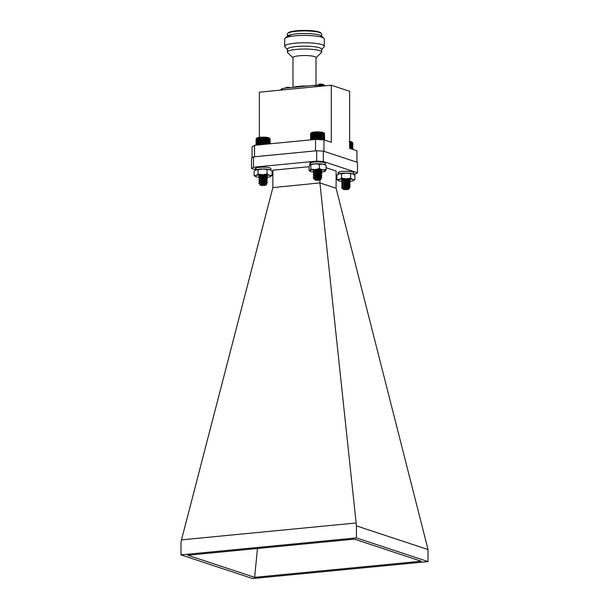 <?xml version="1.0" encoding="UTF-8"?>
<svg xmlns="http://www.w3.org/2000/svg" width="609" height="609" viewBox="0 0 609 609"><rect width="100%" height="100%" fill="white"/><g stroke="black" fill="none" stroke-linecap="round" stroke-linejoin="round"><path stroke-width="0.91" d="M349.574 179.845L348.957 179.914M349.688 179.929L344.907 180.089M343.545 180.881A4.293 0.769 180 0 0 348.272 180.881A4.293 0.769 180 0 0 350.114 180.104A4.293 0.769 180 0 0 343.849 179.564A4.293 0.769 180 0 0 341.778 180.02A4.293 0.769 180 0 0 341.664 180.104M349.619 181.459A7.78 1.393 180 0 0 352.52 180.972A7.78 1.393 180 0 0 353.281 180.683A7.78 1.393 180 0 0 352.74 179.579A7.78 1.393 180 0 0 346.11 178.848A7.78 1.393 180 0 0 339.266 179.51A7.78 1.393 180 0 0 338.505 180.683A7.78 1.393 180 0 0 339.046 180.903A7.78 1.393 180 0 0 341.885 181.436M353.281 180.683L354.88 179.602L352.74 179.579L350.601 178.186L346.11 178.848L341.619 178.14L341.619 173.771L339.266 173.771L336.906 175.133L336.906 179.51L339.046 180.903M341.619 178.14L339.266 179.51L336.906 179.51M354.88 179.602L354.88 175.225L352.74 173.831L346.11 173.108L341.619 173.771M353.677 174.288L353.677 172.659A7.78 1.393 180 0 0 347.526 171.296A7.78 1.393 180 0 0 338.794 172.088L338.794 173.923A7.78 1.393 180 0 1 346.376 173.108A7.78 1.393 180 0 1 353.334 174.09A7.78 1.393 180 0 0 353.281 174.06L352.74 173.831A7.78 1.393 -0 0 0 346.11 173.108A7.78 1.393 -0 0 0 339.266 173.771A7.78 1.393 -0 0 0 338.505 174.06L338.284 172.362A7.78 1.393 180 0 0 338.109 172.659L338.109 174.281M350.601 178.186L350.601 173.809M353.281 174.06A7.78 1.393 180 0 0 352.74 173.831M338.794 172.385L338.284 172.362M313.909 178.726L313.27 178.155L315.31 177.189L321.864 177.204L314.724 177.082M318.218 178.034L314.899 177.371L313.27 176.245L315.31 175.278L321.864 175.27L319.824 175.628L314.724 175.164M314.488 175.103L313.27 174.326L315.31 173.359L321.864 173.367L319.824 173.717L314.724 173.253M314.488 173.184L313.27 172.416L315.31 171.449L319.611 171.106L321.78 171.548L316.231 171.609M314.784 178.772L313.27 177.919L315.31 176.953L321.864 176.96L315.272 176.96M313.3 176.123L315.31 175.042L321.864 175.042L315.272 175.049M314.784 174.943L313.27 174.09L315.31 173.123L321.864 173.131L315.272 173.131M313.3 172.294L315.31 171.213L319.611 170.87L321.864 171.22L319.481 171.571M319.984 179.495A2.839 0.51 180 0 0 316.551 179.29A2.839 0.51 180 0 0 314.777 179.853A2.839 0.51 180 0 0 315.15 180.028A2.839 0.51 180 0 0 318.088 180.256A2.839 0.51 180 0 0 320.357 179.853A2.839 0.51 180 0 0 319.984 179.495M314.777 179.853L314.533 178.909L321.407 178.582L320.357 179.853M314.731 178.81L315.972 178.102L320.106 178.034M314.533 176.96L315.972 176.191L320.106 176.123M318.218 176.123L314.587 175.202M314.533 175.042L315.972 174.273L320.106 174.204M318.218 174.204L317.038 174.09M314.533 173.162L315.972 172.362L320.106 172.294M318.218 172.294L314.533 171.426M314.533 171.22L318.446 170.124M320.517 170.314L317.038 170.261M314.899 178.703L319.558 178.3M317.038 178.155L316.299 178.034M314.587 177.356L315.972 176.427L320.6 176.245L316.299 176.123M314.587 175.438L315.972 174.509L320.6 174.09M317.038 174.326L314.533 173.398L314.899 172.956L320.6 172.172M317.038 172.416L314.548 171.38M313.696 171.708L315.972 170.68L320.6 170.497L316.299 170.375M310.978 133.158L311.336 132.808A6.334 1.134 0 0 1 317.563 131.879A6.334 1.134 0 0 1 323.798 132.808L324.468 133.455M324.247 133.325L324.605 140.062L324.483 133.478L322.405 132.534L318.073 132.168L312.95 132.496L310.59 133.546L310.59 139.887M324.194 133.204L324.483 140.024M310.902 133.272L310.529 139.887M310.719 139.872L310.993 133.143M314.061 132.343L314.061 139.552M314.191 132.602L314.191 139.537M313.566 139.598L313.566 132.671M313.483 132.412L313.483 139.606M312.98 132.754L312.98 139.651M314.67 132.282L314.67 139.491M314.861 132.549L314.861 139.469M315.317 132.237L315.317 139.431M315.553 132.503L315.553 139.408L254.577 145.3L254.547 156.772M315.987 132.199L315.987 139.431M316.269 132.473L316.269 139.446M316.68 132.176L316.68 139.469M317 132.45L317 139.484M317.373 132.168L317.373 139.507M317.731 132.45L317.731 139.522M318.073 132.168L318.073 139.537M318.469 132.458L318.469 139.56M318.766 132.183L318.766 139.575M319.192 132.48L319.192 139.598M319.451 132.214L319.451 139.613M319.9 132.518L319.9 139.636M320.106 132.252L320.106 139.651M320.578 132.572L320.578 139.674M320.745 132.305L320.745 139.682M321.225 132.633L321.225 139.712M321.339 132.374L321.339 139.712M321.834 132.709L321.834 139.743M321.895 132.45L321.895 139.743M322.907 132.884L322.907 139.796M323.356 132.99L323.356 139.819M323.744 133.105L323.744 139.842M324.064 133.219L324.064 139.88M324.308 133.348L324.308 139.963M310.925 133.287L310.925 139.849M311.207 133.165L311.207 139.826M311.557 133.051L311.557 139.788M311.975 132.945L311.975 139.75M312.447 132.846L312.447 139.705M312.95 132.496L312.95 139.659M260.454 184.611L258.886 183.294L261.642 182.388L267.42 182.525L264.595 182.875L260.287 182.403M263.788 183.362L260.454 182.7L258.886 181.383L261.642 180.477L267.42 180.607L264.595 180.957L260.287 180.492M260.089 180.584L258.886 179.465L261.642 178.559L267.42 178.696L264.595 179.046L260.287 178.574M263.788 179.533L260.454 178.871L258.886 177.554L261.642 176.648L267.42 176.777L264.595 177.128L260.287 176.663M258.848 183.362L261.642 182.152L267.275 182.403M261.535 182.403L260.827 182.281M258.848 181.444L261.642 180.234L267.351 180.447L260.827 180.371M258.848 179.533L261.642 178.323L267.351 178.536L260.827 178.452M258.848 177.615L261.642 176.404L265.874 176.222L267.42 176.777M265.783 184.847A2.839 0.51 180 0 0 262.372 184.535A2.839 0.51 180 0 0 260.332 185.113A2.839 0.51 180 0 0 260.454 185.197A2.839 0.51 180 0 0 263.354 185.532A2.839 0.51 180 0 0 265.912 185.113A2.839 0.51 180 0 0 265.783 184.847M260.096 184.847L260.119 184.215L266.932 183.888L265.912 185.113M260.089 184.2L262.076 183.317L265.661 183.362M260.089 182.281L262.076 181.406L265.661 181.452M263.788 181.452L262.586 181.33M260.089 180.371L262.076 179.488L265.661 179.533M260.089 178.452L262.076 177.577L265.661 177.622M263.788 177.622L260.096 176.709M260.34 176.884L260.142 176.701A4.293 0.769 180 0 0 265.151 176.823A4.293 0.769 180 0 0 267.336 176.009A4.293 0.769 180 0 0 260.705 175.506A4.293 0.769 180 0 0 258.886 176.001A4.293 0.769 180 0 0 258.886 176.009A4.293 0.769 180 0 0 259.921 176.663M260.089 176.541L262.076 175.658L264.687 175.43M266.141 175.598L261.649 175.422M260.294 184.131L262.076 183.56L265.349 183.621M262.586 183.484L261.84 183.362M260.089 182.525L262.076 181.642L266.156 181.566L261.17 181.292L260.089 180.607L262.076 179.731L266.156 179.647L261.17 179.381L260.089 178.688L260.446 178.292L266.125 177.706L261.17 177.463L260.089 176.777M259.236 177.036L262.076 175.902L266.11 175.864L260.941 175.483M256.488 138.464L256.891 138.076A6.334 1.134 0 0 1 263.118 137.147A6.334 1.134 0 0 1 269.345 138.076L269.962 138.669M270.13 143.793L270.13 138.86L269.604 138.334L265.615 137.512L260.18 137.55L257.211 138.068L256.084 138.951L256.084 145.155M269.741 138.456L270.023 143.808M270.152 143.793L269.802 138.578M256.465 145.117L256.693 138.296L256.138 138.822L256.138 145.148M256.26 145.14L256.534 138.418L256.138 138.822M260.827 137.505L260.827 144.698M261.055 137.771L261.055 144.676M260.363 144.736L260.363 137.817M260.18 137.55L260.18 144.759M259.7 137.87L259.7 144.805M261.497 137.467L261.497 144.63M261.771 137.733L261.771 144.607M262.182 137.444L262.182 144.561M262.494 137.718L262.494 144.531M262.875 137.428L262.875 144.5M263.233 137.71L263.233 144.462M263.575 137.428L263.575 144.432M263.971 137.718L263.971 144.394M264.268 137.444L264.268 144.363M264.694 137.741L264.694 144.318M264.953 137.474L264.953 144.295M265.402 137.779L265.402 144.249M265.615 137.512L265.615 144.234M266.087 137.832L266.087 144.188M266.247 137.565L266.247 144.173M266.734 137.893L266.734 144.127M266.849 137.634L266.849 144.112M267.343 137.961L267.343 144.067M267.412 137.71L267.412 144.059M267.914 138.053L267.914 144.013M267.922 137.794L267.922 144.006M268.424 138.144L268.424 143.96M268.881 138.251L268.881 143.914M269.269 138.357L269.269 143.876M269.597 138.479L269.597 143.846M269.848 138.601L269.848 143.823M256.739 138.441L256.739 145.094M257.082 138.327L257.082 145.056M257.493 138.213L257.493 145.018M257.965 138.114L257.965 144.972M258.467 137.763L258.467 144.927M258.498 138.022L258.498 144.919M259 137.68L259 144.873M259.076 137.938L259.076 144.866M259.571 137.611L259.571 144.82M341.946 187.382L342.083 188.242L341.657 187.831A4.293 0.769 0 0 1 341.58 187.686A4.293 0.769 0 0 1 341.946 187.382L347.61 186.506L350.099 186.948L343.042 186.735M342.852 186.826L341.58 185.905L343.339 184.991L350.175 184.946L343.042 184.824M342.897 184.862L341.58 183.987L343.339 183.081L350.175 183.027L343.042 182.906M342.852 184.733L344.085 183.979L348.911 183.751L343.217 183.195L341.58 182.076L343.339 181.162L350.175 181.117L343.042 180.995M342.852 181.079L341.733 180.431M341.588 187.641L343.339 186.666L350.175 186.62L343.59 186.62M341.611 185.783L343.339 184.755L350.175 184.702L343.59 184.702M341.611 183.865L343.339 182.837L350.175 182.791L343.59 182.791M341.611 181.954L343.339 180.926L350.175 180.873L343.758 180.911M348.477 189.33A2.839 0.51 180 0 0 348.668 189.216A2.839 0.51 180 0 0 346.711 188.638A2.839 0.51 180 0 0 343.286 188.919A2.839 0.51 180 0 0 343.088 189.216A2.839 0.51 180 0 0 345.554 189.627A2.839 0.51 180 0 0 348.477 189.33M342.083 188.242L343.217 188.942M343.088 189.216L343.027 188.463L349.536 188.135L348.668 189.216M342.852 188.584L344.085 187.808L348.881 187.61L345.349 187.572M342.852 186.643L344.085 185.897L348.881 185.699L345.349 185.661M342.852 182.814L344.085 182.068L348.881 181.863L345.349 181.832M342.852 180.903L344.085 180.15L348.881 179.952L345.349 179.914M343.118 188.417L347.1 187.671L348.485 187.93M346.087 187.899L344.61 187.694M342.007 187.108L344.085 186.133L348.911 185.905L344.61 185.783M342.007 185.189L344.085 184.222L348.911 183.987L344.664 183.88L342.859 182.959M342.007 183.279L344.085 182.304L348.911 182.076L344.61 181.954M342.007 181.36L344.085 180.393L348.911 180.157L344.61 180.036M349.642 141.463A6.334 1.134 0 0 1 352.109 142.171L352.657 142.704M352.413 142.468L349.193 141.684M352.565 142.719L352.908 149.426L352.527 142.59M349.68 142.011L349.68 148.352M349.779 141.752L349.779 148.39M350.282 142.087L350.282 148.55M350.327 141.828L350.327 148.566M350.83 142.179L350.83 148.733M351.324 142.27L351.324 148.9M351.758 142.377L351.758 149.045M352.131 142.491L352.131 149.167M352.436 142.613L352.436 149.266M352.664 142.734L352.664 149.342M352.824 142.864L352.824 149.395M266.712 175.727L266.125 175.788L267.336 176.45M263.05 175.773L262.007 175.674M266.879 175.818L261.253 175.834M266.339 177.409A7.78 1.393 180 0 0 270.107 176.755A7.78 1.393 180 0 0 270.495 176.58A7.78 1.393 180 0 0 269.559 175.369A7.78 1.393 180 0 0 262.555 174.76A7.78 1.393 180 0 0 256.107 175.537A7.78 1.393 180 0 0 255.719 176.58A7.78 1.393 180 0 0 256.655 176.922A7.78 1.393 180 0 0 258.886 177.318M261.314 177.501A7.78 1.393 180 0 0 262.867 177.539M270.107 176.755L272.071 175.346L269.559 175.369L267.039 174.014L262.555 174.76L258.079 174.128L258.079 169.751L255.651 170.002A7.78 1.393 0 0 1 255.719 169.964A7.78 1.393 0 0 1 256.107 169.789L254.143 171.198L254.143 175.575L255.62 176.526M258.079 174.128L256.107 175.537L254.143 175.575M272.071 175.346L272.071 170.969L269.559 169.622L262.555 169.013L258.079 169.751M267.039 174.014L267.039 169.637M256.107 169.789A7.78 1.393 0 0 1 262.555 169.013A7.78 1.393 0 0 1 269.559 169.622A7.78 1.393 180 0 1 270.495 169.964L270.784 170.117M270.891 170.177L270.891 168.564A7.78 1.393 180 0 0 264.74 167.201A7.78 1.393 180 0 0 256.008 167.993L256.008 169.827A7.78 1.393 180 0 1 263.674 169.013A7.78 1.393 180 0 1 270.594 170.018A7.78 1.393 180 0 0 270.495 169.964M320.981 170.406L321.78 171.121M317.586 170.429L315.599 170.2M316.345 170.611L314.99 170.314M314.64 171.441A4.293 0.769 180 0 0 319.641 171.555A4.293 0.769 180 0 0 321.803 170.741A4.293 0.769 180 0 0 318.72 170.139A4.293 0.769 180 0 0 314.351 170.375A4.293 0.769 180 0 0 313.285 170.878L313.292 170.931A4.293 0.769 180 0 0 314.297 171.373M320.669 172.157A7.78 1.393 180 0 0 324.97 171.319A7.78 1.393 180 0 0 325.214 171.152A7.78 1.393 180 0 0 322.717 169.835A7.78 1.393 180 0 0 315.089 169.561A7.78 1.393 180 0 0 309.951 170.604A7.78 1.393 180 0 0 310.194 171.319A7.78 1.393 180 0 0 312.447 171.921A7.78 1.393 180 0 0 313.3 172.042M316.041 172.24A7.78 1.393 180 0 0 317.913 172.271M310.826 169.135L310.826 164.757L309.951 164.864L309.067 166.333L309.067 170.71L309.951 170.604L310.826 169.135L315.089 169.561L319.344 168.617L319.344 164.24L315.089 163.813L309.951 164.864M324.331 171.258L325.214 171.152L326.097 169.683L326.097 165.305L322.717 164.087L319.344 164.24M326.097 169.683L322.717 169.835L319.344 168.617M310.194 164.696L310.133 164.727A7.78 1.393 0 0 1 310.194 164.696A7.78 1.393 0 0 1 315.089 163.813A7.78 1.393 0 0 1 322.717 164.087A7.78 1.393 180 0 1 324.97 164.696L326.081 165.298M255.506 170.086L255.506 168.267A7.78 1.393 180 0 0 255.323 168.564L255.323 170.2M256.008 168.29L255.506 168.267M309.973 164.841L309.973 162.999A7.78 1.393 180 0 0 309.798 163.296L309.798 165.016M325.366 164.91L325.366 163.296A7.78 1.393 180 0 0 319.215 161.933A7.78 1.393 180 0 0 310.483 162.725L310.483 164.567A7.78 1.393 180 0 1 318.484 163.752A7.78 1.393 180 0 1 325.221 164.872M310.483 163.022L309.973 162.999M321.392 49.74A17.128 3.06 180 0 0 319.565 47.784A17.128 3.06 180 0 0 298.95 46.345A17.128 3.06 180 0 0 287.608 49.74M321.628 49.489L324.041 46.893A19.808 3.54 180 0 0 324.308 46.314A19.808 3.54 180 0 0 321.925 44.624A19.808 3.54 180 0 0 299.643 42.881A19.808 3.54 180 0 0 284.692 46.314A19.808 3.54 180 0 0 284.959 46.893L287.372 49.489M324.308 46.314L324.308 38.961A19.808 3.54 180 0 0 323.904 38.245A19.808 3.54 180 0 0 321.925 37.278A19.808 3.54 180 0 0 301.615 35.459A19.808 3.54 180 0 0 285.096 38.245A19.808 3.54 180 0 0 284.692 38.961L284.692 46.314M320.943 36.388L322.8 37.286L321.491 36.022A17.28 3.091 180 0 0 319.702 35.116A17.28 3.091 180 0 0 301.805 33.533A17.28 3.091 180 0 0 287.509 36.022L287.022 36.494A17.775 3.174 180 0 0 286.854 36.685M356.92 162.23L323.897 151.306M315.622 150.865L254.577 156.757M356.943 162.215L356.943 150.758L349.642 148.345L349.642 91.297L331.281 85.222L331.281 142.27L323.98 139.857L323.98 151.314M259.358 137.368L259.358 92.18L331.281 85.222M252.057 157.731L252.057 146.807L254.577 145.3M315.538 150.865L315.538 139.408L323.98 139.857M282.515 89.942L282.515 88.427L279.995 90.185M323.821 85.945L324.399 85.892M315.378 86.76L315.378 85.245L323.821 85.702M282.515 88.427L315.378 85.245M296.172 87.102A0.624 0.426 80.1 0 0 296.446 86.585L302.018 86.052L301.935 86.547M316.018 85.283L316.018 57.604A11.518 2.063 180 0 0 304.5 55.541A11.518 2.063 180 0 0 292.982 57.604L292.982 87.414M287.859 87.909A3.563 0.639 180 0 0 285.202 88.168M316.018 57.794L321.339 52.648A17.128 3.06 180 0 0 321.628 52.092A17.128 3.06 180 0 0 319.565 50.631A17.128 3.06 180 0 0 300.298 49.123A17.128 3.06 180 0 0 287.372 52.092A17.128 3.06 180 0 0 287.661 52.648L292.982 57.794M317.898 85.382A3.745 0.67 180 0 1 324.224 85.458A3.745 0.67 180 0 1 324.681 85.778L324.43 85.245A3.563 0.639 180 0 0 320.935 84.727A3.563 0.639 180 0 0 317.441 85.245L317.19 85.778M290.326 87.612A2.307 0.411 180 0 0 290.211 87.544A2.307 0.411 180 0 0 289.717 87.414L287.577 87.3A2.307 0.411 180 0 0 286.451 87.407L286.9 87.262M286.451 87.407L286.892 87.346M323.189 84.438A2.307 0.411 180 0 0 323.075 84.369A2.307 0.411 180 0 0 322.58 84.232L320.441 84.118A2.307 0.411 180 0 0 319.314 84.225L319.763 84.08M319.314 84.225L319.748 84.05M321.628 36.152L321.628 33.975A17.128 3.06 180 0 0 321.339 33.419A17.128 3.06 180 0 0 319.565 32.521A17.128 3.06 180 0 0 301.828 30.952A17.128 3.06 180 0 0 287.661 33.419A17.128 3.06 180 0 0 287.372 33.975L287.372 36.152M321.339 33.419L320.73 32.825A16.504 2.954 180 0 0 319.017 31.965A16.504 2.954 180 0 0 301.927 30.45A16.504 2.954 180 0 0 288.27 32.825L287.661 33.419M286.154 37.332L290.501 35.109A17.775 3.174 180 0 0 287.022 36.494M290.501 35.109L287.577 36.228M326.097 167.711L336.107 171.022L336.107 188.272L319.9 182.913L272.87 187.602L272.893 170.2L309.067 166.706M319.923 183.05L356.448 525.879L428.036 549.554L336.107 188.272M353.677 174.151L355.511 173.976L357.491 172.789L323.326 161.492L316.68 161.134L253.496 167.247L251.509 168.434L255.323 169.69M272.071 175.232L272.893 175.506M251.509 168.434L251.509 158.058L253.496 156.871L253.496 167.247M357.491 172.789L357.491 162.42L323.326 151.116L323.326 161.492M316.68 161.134L316.68 150.766L253.496 156.871M319.9 174.22L319.9 174.943M319.9 176.138L319.9 176.861M319.9 180.051L319.9 182.913M180.964 554.875L252.552 578.55L428.036 561.582L356.448 537.907L180.964 554.875L180.964 542.847L181.49 539.863L272.87 187.602M428.036 561.582L428.036 549.554M181.49 539.863L355.922 523.002M356.448 537.907L356.448 525.879M187.778 555.233L354.385 539.125L421.222 561.224L254.615 577.332L187.778 555.233M254.615 577.332L257.47 548.496M316.68 150.766L323.326 151.116M336.906 175.773L336.107 175.849M293.698 87.346A11.518 2.063 -0 0 1 296.446 86.585M302.018 86.052A11.518 2.063 -0 0 1 307.065 86.052M314.899 179.282L313.688 178.62M320.57 177.957L321.78 177.288M320.57 176.039L321.78 175.377M313.688 174.791L314.533 175.255M320.57 174.121L321.78 173.458M314.899 173.542L313.688 172.88M320.57 172.21L321.78 171.548M314.899 171.624L313.688 170.962M313.696 177.447L314.899 176.785M321.78 176.869L320.57 176.207M313.696 175.537L314.899 174.874M321.78 174.95L320.57 174.288M313.696 173.618L314.899 172.956M321.78 173.04L320.57 172.377M321.407 178.582L320.57 178.117M260.332 185.113L259.921 184.725M266.118 183.279L267.328 182.616M266.118 181.36L267.328 180.706M266.118 179.449L267.328 178.787M266.118 177.531L267.328 176.876M260.454 176.953L259.244 176.29M259.236 182.784L260.446 182.121M267.336 182.198L266.125 181.535M259.236 180.865L260.446 180.203M267.336 180.279L266.125 179.617M259.236 178.955L260.446 178.292M267.336 178.368L266.125 177.706M266.932 183.888L266.125 183.446M348.881 187.61L350.099 186.948M348.881 185.699L350.099 185.029M348.881 183.781L350.099 183.119M348.881 181.863L350.099 181.2M350.091 186.521L348.881 185.859M350.091 184.611L348.881 183.948M350.091 182.692L348.881 182.03M350.091 180.782L348.881 180.119M349.536 188.135L348.881 187.778M310.194 171.319L309.083 170.718M287.57 36.098L285.096 38.245M322.633 37.149L323.904 38.245M284.57 88.419L286.816 87.239M287.372 49.238L287.372 52.092M321.628 49.238L321.628 52.092M324.43 85.245L323.075 84.369M317.441 85.245L319.679 84.065"/></g></svg>
